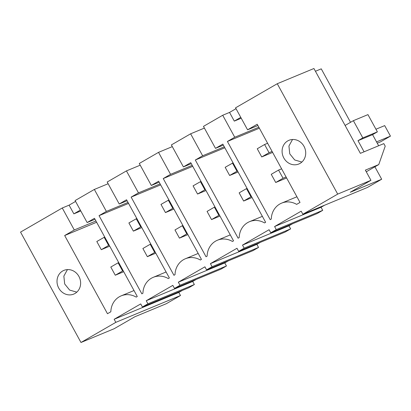 <?xml version="1.0" encoding="UTF-8"?>
<svg xmlns="http://www.w3.org/2000/svg" width="411" height="411" viewBox="0 0 411 411"><rect width="100%" height="100%" fill="white"/><g stroke="black" fill="none" stroke-linecap="round" stroke-linejoin="round"><path stroke-width="0.62" d="M180.491 295.519L115.82 322.347L114.145 319.28L178.811 292.452L180.491 295.519L166.327 303.703L134.9 316.742L114.227 328.692L80.982 342.486L115.82 322.347M134.012 290.536L121.178 295.858A19.25 17.447 -112.5 0 1 136.2 297.112L137.274 296.495L94.468 218.308L87.137 222.546L75.105 200.568L94.35 189.445L108.129 183.732M121.178 295.858A19.25 17.447 -112.5 0 0 110.842 311.769L107.477 313.716L64.671 235.529L96.636 222.269M80.982 342.486L20.55 232.102L62.261 207.992L74.293 229.97L64.671 235.529M142.412 306.981L147.909 303.801L194.362 284.53L188.865 287.71L142.412 306.981L140.732 303.914L114.145 319.28M147.909 303.801L146.234 300.734L172.82 285.368L174.5 288.435L180.003 285.255L178.323 282.187L204.909 266.821L206.589 269.883L209.338 268.296L212.091 266.703L210.411 263.641L236.998 248.27L238.678 251.337L244.18 248.157L242.5 245.095L269.087 229.723L270.767 232.79L276.269 229.61L274.589 226.543L301.176 211.177L302.856 214.244L337.698 194.105L277.266 83.726L235.554 107.836L247.581 129.809L257.908 125.525M296.917 196.782L281.627 203.126A19.25 17.447 -112.5 0 1 296.644 204.38L300.009 202.433L257.204 124.245L247.581 129.809M281.627 203.126A19.25 17.447 -112.5 0 0 271.286 219.037L270.212 219.654L227.406 141.471L234.738 137.233L222.711 115.26L229.538 112.424L234.296 121.111L241.242 118.229M262.367 216.35L249.539 221.673A19.25 17.447 -112.5 0 1 264.556 222.926L265.629 222.305L222.824 144.117L215.492 148.356L203.46 126.383L222.711 115.26M249.539 221.673A19.25 17.447 -112.5 0 0 239.197 237.584L238.123 238.205L195.317 160.018L202.649 155.779L190.622 133.806L204.395 128.088M230.278 234.897L217.45 240.219A19.25 17.447 -112.5 0 1 232.467 241.473L233.54 240.851L190.735 162.664L183.404 166.902L171.372 144.929L190.622 133.806M217.45 240.219A19.25 17.447 -112.5 0 0 207.108 256.13L206.034 256.752L163.229 178.564L170.56 174.326L158.528 152.353L172.307 146.635M198.189 253.443L185.356 258.766A19.25 17.447 -112.5 0 1 200.378 260.019L201.452 259.398L158.646 181.215L151.315 185.448L139.283 163.475L158.528 152.353M185.356 258.766A19.25 17.447 -112.5 0 0 175.019 274.676L173.945 275.298L131.14 197.11L138.471 192.872L126.439 170.899L140.218 165.181M166.101 271.99L153.267 277.312A19.25 17.447 -112.5 0 1 168.289 278.566L169.363 277.949L126.557 199.761L119.226 203.995L107.194 182.022L126.439 170.899M153.267 277.312A19.25 17.447 -112.5 0 0 142.93 293.223L141.857 293.844L99.051 215.657L106.382 211.418L94.35 189.445M287.746 140.901A12.833 11.631 -112.5 0 0 283.472 157.3A12.833 11.631 -112.5 0 0 298.823 163.999A12.833 11.631 -112.5 0 0 300.056 163.388A12.833 11.631 -112.5 0 0 304.335 146.994A12.833 11.631 -112.5 0 0 288.984 140.29A12.833 11.631 -112.5 0 0 287.746 140.901M62.662 270.998A12.833 11.631 -112.5 0 0 58.388 287.392A12.833 11.631 -112.5 0 0 73.739 294.096A12.833 11.631 -112.5 0 0 74.977 293.485A12.833 11.631 -112.5 0 0 79.251 277.086A12.833 11.631 -112.5 0 0 63.9 270.387A12.833 11.631 -112.5 0 0 62.662 270.998M182.335 290.418L178.811 292.452M236.017 108.679L229.538 112.424M366.273 171.788L378.762 164.57L385.22 146.172L383.823 143.614L360.37 153.344L313.927 68.514L277.266 83.726M315.432 71.262L321.258 68.848L350.532 122.314M62.261 207.992L69.094 205.161L73.852 213.848L80.797 210.966M75.567 201.416L69.094 205.161M87.137 222.546L95.003 219.284M74.293 229.97L95.938 220.99M67.44 269.59L63.849 276.13L64.681 283.96L69.634 290.079L76.806 292.149M324.562 205.238L321.042 207.272L274.589 226.543M270.767 232.79L317.22 213.52L322.722 210.34L321.042 207.272M238.678 251.337L285.131 232.066L290.634 228.886L288.954 225.819L292.473 223.784M206.589 269.883L253.042 250.612L258.54 247.432L256.865 244.37L260.384 242.331M174.5 288.435L220.954 269.159L226.451 265.979L224.776 262.917L228.295 260.877M194.362 284.53L192.687 281.463L196.206 279.429M80.325 210.103L73.852 213.848M322.722 210.34L276.269 229.61M302.856 214.244L367.526 187.416L381.691 179.227L350.264 192.266L370.943 180.316L337.698 194.105M374.889 166.809L381.691 179.227M378.762 164.57L365.364 170.128L370.943 180.316M259.372 128.206L227.406 141.471M234.738 137.233L258.843 127.235M301.885 162.052L294.718 159.982L289.765 153.863L288.928 146.033L292.524 139.493M367.948 114.623L377.385 131.864L372.572 134.644L358.002 140.69L362.815 137.906L353.378 120.67L367.948 114.623M378.659 145.756L372.572 134.644M240.774 117.366L234.296 121.111M345.096 125.453L353.378 120.67M377.385 131.864L362.815 137.906M364.084 151.803L358.002 140.69M192.687 281.463L146.234 300.734M226.451 265.979L180.003 285.255M119.226 203.995L127.091 200.732M128.556 203.414L99.051 215.657M106.382 211.418L128.026 202.443M224.776 262.917L178.323 282.187M258.54 247.432L212.091 266.703M151.315 185.448L159.18 182.186M160.65 184.868L131.14 197.11M138.471 192.872L160.115 183.897M256.865 244.37L210.411 263.641M290.634 228.886L244.18 248.157M183.404 166.902L191.269 163.64M192.738 166.321L163.229 178.564M170.56 174.326L192.204 165.345M288.954 225.819L242.5 245.095M215.492 148.356L223.358 145.093M224.827 147.775L195.317 160.018M202.649 155.779L224.293 146.799M104.142 237.26L108.617 245.439L101.281 249.677L96.806 241.498L104.713 237.024M101.281 249.677L109.722 246.174M108.617 245.439L109.187 245.197M136.231 218.714L140.706 226.887L133.37 231.131L128.895 222.952L136.801 218.477M133.37 231.131L141.81 227.627M140.706 226.887L141.281 226.651M168.32 200.167L172.795 208.341L165.463 212.579L160.984 204.406L168.89 199.926M165.463 212.579L173.904 209.081M172.795 208.341L173.37 208.105M200.409 181.621L204.884 189.795L197.552 194.033L193.072 185.859L200.979 181.379M197.552 194.033L205.993 190.534M204.884 189.795L205.459 189.558M232.498 163.069L236.972 171.248L229.641 175.487L225.161 167.313L233.073 162.833M229.641 175.487L238.082 171.983M236.972 171.248L237.548 171.012M264.586 144.523L269.066 152.702L261.73 156.94L257.255 148.761L264.586 144.523L267.618 143.264M261.73 156.94L272.627 152.419M269.066 152.702L272.097 151.443M115.27 275.226L122.606 270.988L118.132 262.809L110.795 267.052L115.27 275.226L123.711 271.728M118.132 262.809L118.702 262.572M122.606 270.988L123.177 270.751M147.359 256.68L154.695 252.441L150.22 244.262L142.884 248.501L147.359 256.68L155.8 253.176M150.22 244.262L150.791 244.026M154.695 252.441L155.266 252.205M179.448 238.133L186.784 233.895L182.309 225.716L174.973 229.955L179.448 238.133L187.889 234.63M182.309 225.716L182.88 225.48M186.784 233.895L187.359 233.654M211.542 219.587L218.873 215.349L214.398 207.17L207.062 211.408L211.542 219.587L219.983 216.083M214.398 207.17L214.968 206.933M218.873 215.349L219.448 215.107M243.631 201.041L250.962 196.797L246.487 188.623L239.151 192.862L243.631 201.041L252.071 197.537M246.487 188.623L247.057 188.387M250.962 196.797L251.537 196.561M275.719 182.489L283.051 178.251L278.576 170.077L271.239 174.315L275.719 182.489L286.616 177.968M278.576 170.077L281.607 168.818M283.051 178.251L286.082 176.992M375.947 129.229L384.686 125.607L390.45 136.133L376.548 141.898M377.252 143.192L380.73 141.749L390.45 136.133"/></g></svg>
